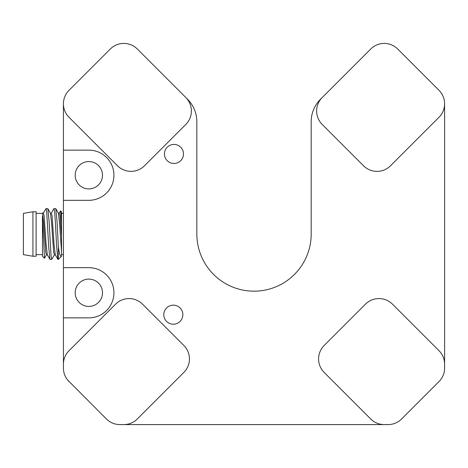 <?xml version="1.0" encoding="UTF-8"?>
<svg xmlns="http://www.w3.org/2000/svg" width="468" height="468" viewBox="0 0 468 468"><rect width="100%" height="100%" fill="white"/><g stroke="black" fill="none" stroke-linecap="round" stroke-linejoin="round"><path stroke-width="0.7" d="M106.447 419.006L67.597 379.987L106.447 419.006A19.059 19.059 0 0 0 119.925 424.587L388.101 424.587A19.059 19.059 0 0 0 401.573 419.006L439.019 381.56A19.059 19.059 0 0 0 444.6 368.088L444.6 103.797M182.859 314.683A9.53 9.53 0 0 1 173.33 324.213A9.53 9.53 0 0 1 163.8 314.683A9.53 9.53 0 0 1 173.33 305.154A9.53 9.53 0 0 1 182.859 314.683M183.497 153.954A9.53 9.53 0 0 1 173.967 163.484A9.53 9.53 0 0 1 164.438 153.954A9.53 9.53 0 0 1 173.967 144.425A9.53 9.53 0 0 1 183.497 153.954M88.838 161.577A13.66 13.66 0 0 0 75.178 175.237A13.66 13.66 0 0 0 88.838 188.896A13.66 13.66 0 0 0 102.492 175.237A13.66 13.66 0 0 0 88.838 161.577M88.838 279.103A13.66 13.66 0 0 0 75.178 292.763A13.66 13.66 0 0 0 88.838 306.423A13.66 13.66 0 0 0 102.492 292.763A13.66 13.66 0 0 0 88.838 279.103M123.809 424.587A19.059 19.059 0 0 0 137.288 419.006L183.86 372.434A19.059 19.059 0 0 0 183.86 345.478L142.529 304.153A19.059 19.059 0 0 0 115.578 304.153L69.007 350.725A19.059 19.059 0 0 0 63.426 364.203L63.426 368.088A19.059 19.059 0 0 0 69.007 381.56M444.6 364.203A19.059 19.059 0 0 0 439.019 350.725L392.447 304.153A19.059 19.059 0 0 0 365.49 304.153L324.166 345.478A19.059 19.059 0 0 0 324.166 372.434L370.738 419.006A19.059 19.059 0 0 0 384.21 424.587M322.218 97.508A19.059 19.059 0 0 0 322.218 124.465L363.548 165.789A19.059 19.059 0 0 0 390.499 165.789L439.019 117.275A19.059 19.059 0 0 0 439.019 90.324L397.689 48.994A19.059 19.059 0 0 0 370.738 48.994L320.492 99.239A31.765 31.765 0 0 0 311.191 121.698L311.191 234A57.178 57.178 0 0 1 254.013 291.178A57.178 57.178 0 0 1 196.835 234L196.835 121.698A31.765 31.765 0 0 0 187.533 99.239L137.288 48.994A19.059 19.059 0 0 0 110.337 48.994L69.007 90.324A19.059 19.059 0 0 0 69.007 117.275L117.521 165.789A19.059 19.059 0 0 0 144.477 165.789L185.802 124.465A19.059 19.059 0 0 0 185.802 97.508M61.519 224.441L61.519 236.603L60.027 215.842L59.249 213.139L60.624 210.863L61.519 224.441L61.519 211.764L60.635 210.881M58.342 246.595C59.331 253.802 60.378 257.026 61.489 256.265L58.342 259.412L58.342 246.595L57.026 221.294L55.797 208.669L53.896 208.669L51.31 213.139L50.445 213.139L47.853 208.669L46.051 208.588L43.366 213.139L42.459 213.063M58.342 259.412L57.868 259.33L56.64 246.706L55.318 221.294L54.657 211.992L53.995 208.588M57.868 259.33L55.282 254.861L54.417 254.861L51.732 259.412L51.07 256.008L49.081 221.294L47.853 208.669M51.732 259.412L49.93 259.33L48.701 246.706L46.712 211.992L46.051 208.588M44.466 258.242L42.459 256.236L42.459 216.081L44.466 258.242L46.472 254.861L45.694 252.158L43.711 223.517L42.5 213.139M36.106 256.236L36.106 211.764L32.93 211.764L32.93 256.236L36.106 256.236M32.93 256.236L23.4 254.645L23.4 213.355L32.93 211.764M42.459 213.075L42.459 213.736M61.519 236.603L61.519 256.212M401.573 419.006L439.019 381.56M63.426 364.203L63.426 317.86L88.838 317.86A25.096 25.096 0 0 0 113.929 292.763A25.096 25.096 0 0 0 88.838 267.673L63.426 267.673L63.426 200.327L88.838 200.327A25.096 25.096 0 0 0 113.929 175.237A25.096 25.096 0 0 0 88.838 150.14L63.426 150.14L63.426 103.797M63.426 317.86L63.426 267.673M63.426 200.327L63.426 150.14M61.519 251.673L59.588 223.517L58.383 213.139L55.797 208.669M54.417 254.861L53.633 252.158L51.65 223.517L50.445 213.139M55.282 254.861L54.072 244.483L52.088 215.842L51.31 213.139M49.93 259.33L47.338 254.861L46.133 244.483L44.15 215.842L43.366 213.139M63.426 254.645L61.519 254.645M42.459 254.645L36.106 254.645M42.459 213.355L36.106 213.355M63.426 213.355L61.519 213.355M59.249 213.139L58.383 213.139M47.338 254.861L46.472 254.861"/></g></svg>
